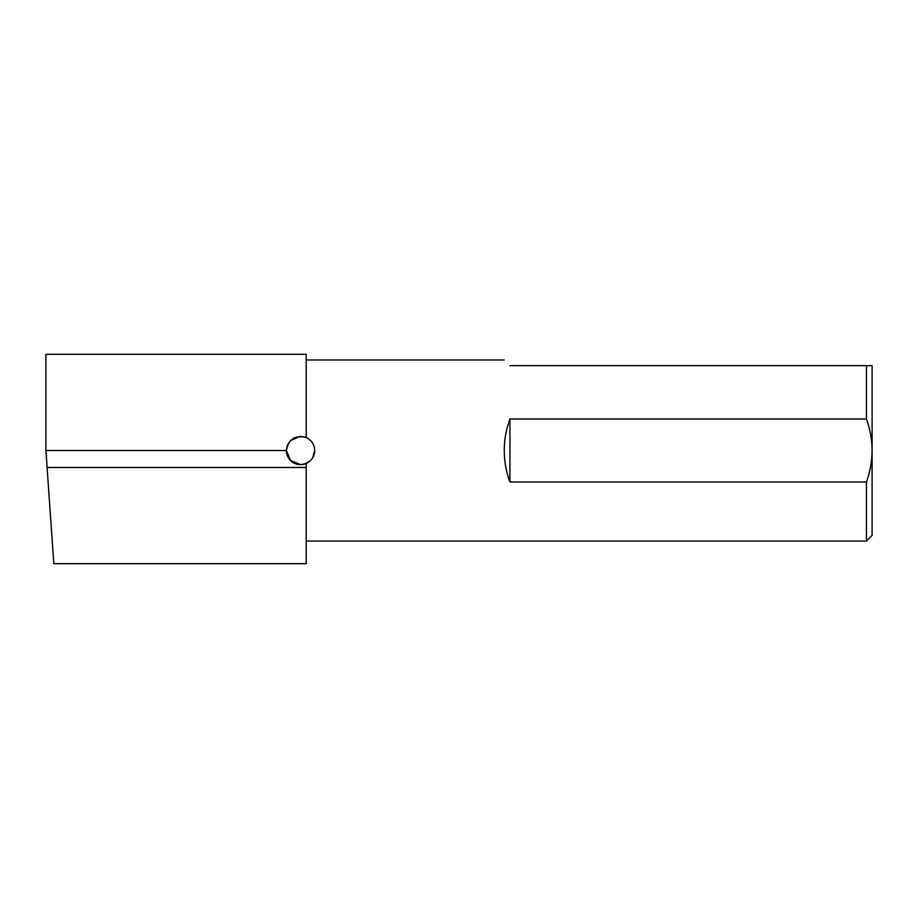 <?xml version="1.0" encoding="UTF-8"?>
<svg xmlns="http://www.w3.org/2000/svg" width="918" height="918" viewBox="0 0 918 918"><rect width="100%" height="100%" fill="white"/><g stroke="black" fill="none" stroke-linecap="round" stroke-linejoin="round"><path stroke-width="1.38" d="M306.21 463.475L306.21 563.686L53.818 563.686L45.9 450.509L45.9 354.314L306.21 354.314L306.21 437.542C311.592 440.181 314.426 444.496 314.702 450.509C314.438 456.51 311.604 460.836 306.21 463.475A14.149 14.149 0 0 1 286.405 450.509L286.772 447.33M290.616 460.584L295.08 463.556M295.126 463.579L300.45 464.657M300.553 464.657L305.878 463.613M309.125 461.765L303.353 464.382M300.565 464.657L290.547 460.515L286.405 450.509L45.9 450.509M866.443 365.628L872.1 365.628L872.1 535.401L866.443 541.058L866.443 482.019L509.926 482.019C506.174 471.852 504.292 461.352 504.269 450.509C504.292 439.676 506.174 429.176 509.926 419.01L866.443 419.01L866.443 365.628L509.926 365.628C502.421 358.112 502.421 358.112 509.926 365.628M312.763 457.646L314.702 450.509M290.57 440.479L287.736 444.53M287.3 445.563L286.405 450.509C288.39 439.137 294.988 434.811 306.21 437.542M287.231 445.735L287.782 444.427M509.926 419.01L509.926 482.019M866.443 482.019C870.103 471.841 871.985 461.329 872.1 450.509C871.985 439.688 870.103 429.188 866.443 419.01M290.306 440.755L300.06 436.371M301.414 436.394L306.153 437.519M306.21 467.491L47.082 467.491M504.269 359.971L306.21 359.971M866.443 541.058L306.21 541.058"/></g></svg>
